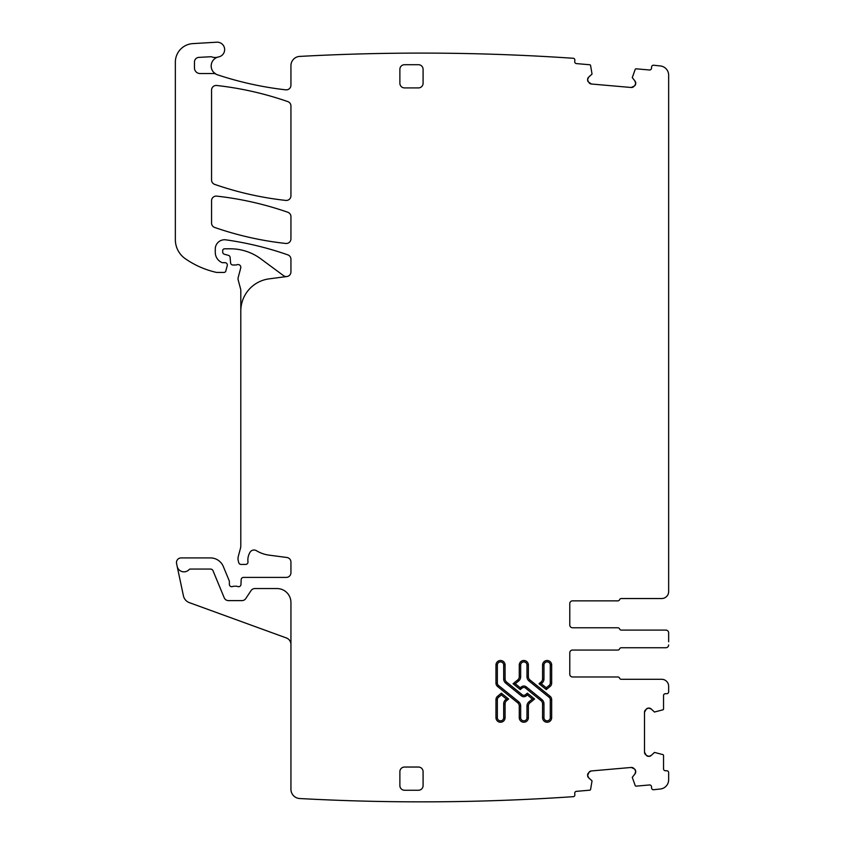 <?xml version="1.0" encoding="UTF-8"?>
<svg xmlns="http://www.w3.org/2000/svg" width="844" height="844" viewBox="0 0 844 844"><rect width="100%" height="100%" fill="white"/><g stroke="black" fill="none" stroke-linecap="round" stroke-linejoin="round"><path stroke-width="1.27" d="M668.648 641.756L668.648 632.884A2.785 2.785 0 0 0 665.863 630.099L621.3 630.099A1.857 1.857 0 0 1 619.58 628.938A1.857 1.857 0 0 0 621.3 630.099L665.863 630.099L621.3 630.099A1.857 1.857 0 0 1 619.58 628.938A1.857 1.857 0 0 0 617.861 627.778L572.559 627.778A2.785 2.785 0 0 1 569.774 624.993A2.785 2.785 0 0 0 572.559 627.778A2.785 2.785 0 0 1 569.774 624.993L569.774 603.639A2.785 2.785 0 0 1 572.559 600.854L617.861 600.854A1.857 1.857 0 0 0 619.58 599.694A1.857 1.857 0 0 1 621.3 598.533L661.685 598.533A6.963 6.963 0 0 0 668.648 591.57L668.648 75.179A9.284 9.284 0 0 0 660.367 65.948A2228.171 2228.171 0 0 0 653.456 65.22A1.857 1.857 0 0 0 651.61 66.908L651.494 68.301A1.857 1.857 0 0 1 649.479 69.989L636.144 68.818A0.928 0.928 0 0 0 635.205 69.377L632.272 77.606L634.973 81.045L635.722 83.408A3.249 3.249 0 0 0 634.973 81.045L635.701 83.735L634.551 85.94L631.217 87.491A3.249 3.249 0 0 0 633.591 86.742L631.217 87.491L591.359 84.01L589.154 82.86A3.249 3.249 0 0 0 591.359 84.01L588.352 81.9L587.603 79.526L588.785 77.004A3.249 3.249 0 0 0 587.635 79.209L588.785 77.004L592.045 74.082L590.578 65.473A0.928 0.928 0 0 0 589.756 64.756L576.42 63.595A1.857 1.857 0 0 1 574.732 61.58L574.848 60.198A1.857 1.857 0 0 0 573.688 58.31A2228.171 2228.171 0 0 0 300.221 56.39A9.284 9.284 0 0 0 290.937 65.674L290.937 85.223A4.642 4.642 0 0 1 285.768 89.833A337.938 337.938 0 0 1 217.541 74.821A9.284 9.284 0 0 1 215.948 74.114A4.642 4.642 0 0 0 213.68 73.523L200.039 73.523A5.57 5.57 0 0 1 194.468 67.953L194.468 62.013A4.642 4.642 0 0 1 198.867 57.381L210.378 56.759A4.642 4.642 0 0 1 212.129 57.002A9.284 9.284 0 0 0 217.794 57.118A9.284 9.284 0 0 0 213.68 72.341L215.948 74.114M290.937 644.489A6.963 6.963 0 0 0 286.348 637.948L189.341 602.637A9.284 9.284 0 0 1 183.433 595.843L177.156 566.324A6.963 6.963 0 0 0 189.045 569.647A1.857 1.857 0 0 1 190.396 569.056L210.462 569.056A2.785 2.785 0 0 1 213.036 570.776L224.209 597.752A4.642 4.642 0 0 0 228.492 600.622L241.911 600.622A4.642 4.642 0 0 0 245.783 598.544L251.048 590.621A4.642 4.642 0 0 1 254.909 588.553L277.011 588.553A13.926 13.926 0 0 1 290.937 602.479L290.937 789.256A9.284 9.284 0 0 0 299.715 798.529A2228.171 2228.171 0 0 0 573.688 796.641A1.857 1.857 0 0 0 574.848 794.753L574.732 793.371A1.857 1.857 0 0 1 576.42 791.356L589.756 790.184A0.928 0.928 0 0 0 590.578 789.467L592.045 780.858L588.785 777.946L587.635 775.741A3.249 3.249 0 0 0 588.785 777.946L587.603 775.414L588.352 773.051A3.249 3.249 0 0 0 587.603 775.414L589.154 772.091L591.359 770.941A3.249 3.249 0 0 0 589.154 772.091L591.359 770.941L631.217 767.46L633.591 768.198A3.249 3.249 0 0 0 631.217 767.46L634.551 769L635.701 771.216A3.249 3.249 0 0 0 634.551 769L635.701 771.216L634.973 773.906A3.249 3.249 0 0 0 635.722 771.532L634.973 773.906L632.272 777.345L635.205 785.564A0.928 0.928 0 0 0 636.144 786.133L649.479 784.962A1.857 1.857 0 0 1 651.494 786.65L651.61 788.043A1.857 1.857 0 0 0 653.456 789.731A2228.171 2228.171 0 0 0 660.367 789.003A9.284 9.284 0 0 0 668.648 779.772L668.648 772.608A1.857 1.857 0 0 0 666.792 770.751L665.399 770.751A1.857 1.857 0 0 1 663.542 768.895L663.542 755.507A0.928 0.928 0 0 0 662.909 754.62L654.459 752.415L651.273 755.412L648.973 756.361A3.249 3.249 0 0 0 651.273 755.412L648.973 756.361L646.346 755.412A3.249 3.249 0 0 0 648.646 756.361L646.346 755.412L644.51 752.226A3.249 3.249 0 0 0 645.47 754.525L644.51 752.226L644.51 712.22L645.47 709.92A3.249 3.249 0 0 0 644.51 712.22L646.346 709.034L648.646 708.084A3.249 3.249 0 0 0 646.346 709.034L648.646 708.084L651.273 709.034A3.249 3.249 0 0 0 648.973 708.084L651.273 709.034L654.459 712.03L662.909 709.825A0.928 0.928 0 0 0 663.542 708.939L663.542 695.551A1.857 1.857 0 0 1 665.399 693.694L666.792 693.694A1.857 1.857 0 0 0 668.648 691.837L668.648 686.267A6.963 6.963 0 0 0 661.685 679.304L621.3 679.304A1.857 1.857 0 0 1 619.58 678.143A1.857 1.857 0 0 0 621.3 679.304A1.857 1.857 0 0 1 619.58 678.143A1.857 1.857 0 0 0 617.861 676.983L572.559 676.983A2.785 2.785 0 0 1 569.774 674.198A2.785 2.785 0 0 0 572.559 676.983A2.785 2.785 0 0 1 569.774 674.198L569.774 652.845A2.785 2.785 0 0 1 572.559 650.059L617.861 650.059A1.857 1.857 0 0 0 619.58 648.899A1.857 1.857 0 0 1 621.3 647.738L665.863 647.738L621.3 647.738A1.857 1.857 0 0 0 619.58 648.899A1.857 1.857 0 0 1 621.3 647.738L665.863 647.738A2.785 2.785 0 0 0 668.648 644.953M240.804 311.088L240.804 290.357A4.642 4.642 0 0 0 240.645 289.154L238.177 279.944A4.642 4.642 0 0 1 238.177 277.539L240.719 268.044A2.785 2.785 0 0 0 237.058 264.71A4.642 4.642 0 0 1 235.444 265.005L232.912 265.005A2.321 2.321 0 0 1 230.591 262.885L230.117 257.378A2.321 2.321 0 0 0 228.397 255.342L224.42 254.266A2.321 2.321 0 0 1 222.7 252.029L222.7 250.657A1.857 1.857 0 0 1 224.557 248.801L230.412 248.801A51.062 51.062 0 0 1 260.785 258.823L283.531 275.65A4.642 4.642 0 0 0 286.897 276.526L269.057 278.868A32.494 32.494 0 0 0 240.804 311.088L240.804 545.815A9.284 9.284 0 0 1 240.487 548.22L238.335 556.259A9.284 9.284 0 0 0 238.335 561.06L238.768 562.695A2.321 2.321 0 0 0 241.004 564.414L245.657 564.414A2.321 2.321 0 0 0 247.967 561.809A14.854 14.854 0 0 1 250.067 552.229A4.642 4.642 0 0 1 256.428 550.699A32.494 32.494 0 0 0 269.057 555.141L286.897 557.494A4.642 4.642 0 0 1 290.937 562.093L290.937 572.77A4.642 4.642 0 0 1 286.295 577.412L243.494 577.412A2.321 2.321 0 0 0 241.173 579.638L240.973 584.47A2.321 2.321 0 0 1 237.818 586.538A4.642 4.642 0 0 0 236.162 586.232L234.199 586.232A4.642 4.642 0 0 0 232.533 586.538A2.321 2.321 0 0 1 229.378 584.375L229.378 581.59A2.321 2.321 0 0 0 229.199 580.704L223.322 566.514A13.926 13.926 0 0 0 210.462 557.916L181.101 557.916A4.642 4.642 0 0 0 176.565 563.518L177.156 566.324M286.897 276.526A4.642 4.642 0 0 0 290.937 271.916L290.937 259.245A4.642 4.642 0 0 0 287.825 254.856A324.94 324.94 0 0 0 225.844 239.844A9.284 9.284 0 0 0 215.273 249.033L215.273 252.367A11.141 11.141 0 0 0 221.719 262.463A2.321 2.321 0 0 0 222.7 262.684L225.021 262.684A2.321 2.321 0 0 1 227.258 265.607L225.802 271.051A1.857 1.857 0 0 1 224.008 272.433L217.108 272.433A4.642 4.642 0 0 1 216.075 272.317A88.198 88.198 0 0 1 185.29 258.707A23.21 23.21 0 0 1 175.352 239.654L175.352 62.15A18.568 18.568 0 0 1 192.822 43.614L216.781 42.2A7.427 7.427 0 0 1 224.588 48.667A7.427 7.427 0 0 1 218.659 56.896A9.284 9.284 0 0 0 217.794 57.118M587.603 79.526A3.249 3.249 0 0 0 588.352 81.9L587.603 79.526M634.551 85.94A3.249 3.249 0 0 0 635.701 83.735L634.551 85.94M423.087 69.345A4.642 4.642 0 0 0 418.445 64.703L404.519 64.703A4.642 4.642 0 0 0 399.877 69.345L399.877 83.271A4.642 4.642 0 0 0 404.519 87.913L418.445 87.913A4.642 4.642 0 0 0 423.087 83.271L423.087 69.345M505.071 678.861L503.678 678.861L503.678 665.051A3.154 3.154 0 0 0 500.524 661.896A3.154 3.154 0 0 0 497.359 665.051L495.966 665.051A4.547 4.547 0 0 1 500.524 660.504A4.547 4.547 0 0 1 505.071 665.051L505.071 678.861A4.178 4.178 0 0 0 506.622 682.1L522.246 694.76A2.511 2.511 0 0 0 525.401 694.76L527.373 693.167L534.6 699.022L529.916 702.809A4.178 4.178 0 0 0 528.376 706.059L526.983 706.059L526.983 717.695L528.376 717.695L528.376 706.059M495.966 665.051L495.966 683.07A4.452 4.452 0 0 0 497.622 686.531L517.72 702.809A4.178 4.178 0 0 1 519.271 706.059L519.271 717.695A4.547 4.547 0 0 0 523.818 722.242A4.547 4.547 0 0 0 528.376 717.695M287.815 101.607A324.94 324.94 0 0 0 216.708 85.487A4.642 4.642 0 0 0 211.559 90.108L211.559 179.983A4.642 4.642 0 0 0 214.671 184.372A324.94 324.94 0 0 0 285.778 200.418A4.642 4.642 0 0 0 290.937 195.808L290.937 105.985A4.642 4.642 0 0 0 287.815 101.607M290.937 216.634L290.937 238.852A4.642 4.642 0 0 1 285.789 243.462A324.94 324.94 0 0 1 214.671 227.458A4.642 4.642 0 0 1 211.559 223.069L211.559 200.735A4.642 4.642 0 0 1 216.708 196.124A324.94 324.94 0 0 1 287.815 212.255A4.642 4.642 0 0 1 290.937 216.634M505.071 703.885A4.178 4.178 0 0 1 506.622 700.636L505.746 699.56A5.57 5.57 0 0 0 503.678 703.885L505.071 703.885L505.071 717.695A4.547 4.547 0 0 1 500.524 722.242A4.547 4.547 0 0 1 495.966 717.695L495.966 699.676A4.452 4.452 0 0 1 497.622 696.216L498.498 697.302A3.059 3.059 0 0 0 497.359 699.676L495.966 699.676M506.622 700.636L508.626 699.022L501.389 693.167L497.622 696.216M517.72 679.937L518.606 681.024A5.57 5.57 0 0 0 520.664 676.688L519.271 676.688A4.178 4.178 0 0 1 517.72 679.937L513.047 683.724L520.273 689.58L522.246 687.987A2.511 2.511 0 0 1 525.401 687.987L541.025 700.636A4.178 4.178 0 0 1 542.576 703.885L542.576 717.695L543.969 717.695A3.154 3.154 0 0 0 547.123 720.85A3.154 3.154 0 0 0 550.277 717.695L551.67 717.695A4.547 4.547 0 0 1 547.123 722.242A4.547 4.547 0 0 1 542.576 717.695M551.67 717.695L551.67 699.676L550.277 699.676A3.059 3.059 0 0 0 549.149 697.302L550.024 696.216A4.452 4.452 0 0 1 551.67 699.676M550.024 696.216L529.916 679.937A4.178 4.178 0 0 1 528.376 676.688L526.983 676.688A5.57 5.57 0 0 0 529.04 681.024L529.916 679.937M519.271 676.688L519.271 665.051A4.547 4.547 0 0 1 523.818 660.504A4.547 4.547 0 0 1 528.376 665.051L528.376 676.688M546.258 689.58L539.021 683.724L541.025 682.1A4.178 4.178 0 0 0 542.576 678.861L542.576 665.051A4.547 4.547 0 0 1 547.123 660.504A4.547 4.547 0 0 1 551.67 665.051L551.67 683.07A4.452 4.452 0 0 1 550.024 686.531L546.258 689.58L546.258 687.786L541.236 683.724L541.901 683.186A5.57 5.57 0 0 0 543.969 678.861L543.969 665.051L542.576 665.051M423.087 785.606L423.087 771.68A4.642 4.642 0 0 0 418.445 767.038L404.519 767.038A4.642 4.642 0 0 0 399.877 771.68L399.877 785.606A4.642 4.642 0 0 0 404.519 790.248L418.445 790.248A4.642 4.642 0 0 0 423.087 785.606M621.3 679.304L661.685 679.304L621.3 679.304M569.774 652.845A2.785 2.785 0 0 1 572.559 650.059L617.861 650.059L572.559 650.059A2.785 2.785 0 0 0 569.774 652.845M572.559 627.778L617.861 627.778L572.559 627.778M569.774 603.639A2.785 2.785 0 0 1 572.559 600.854L617.861 600.854L572.559 600.854A2.785 2.785 0 0 0 569.774 603.639M619.58 599.694A1.857 1.857 0 0 1 621.3 598.533L661.685 598.533L621.3 598.533A1.857 1.857 0 0 0 619.58 599.694M534.6 699.022L532.385 699.022L529.04 701.723A5.57 5.57 0 0 0 526.983 706.059M532.385 699.022L527.373 694.96L527.373 693.167M508.626 699.022L506.411 699.022L501.389 694.96L498.498 697.302M501.389 693.167L501.389 694.96M513.047 683.724L515.262 683.724L520.273 687.786L521.37 686.9L522.246 687.987M520.273 689.58L520.273 687.786M539.021 683.724L541.236 683.724M503.678 678.861A5.57 5.57 0 0 0 505.746 683.186L521.37 695.846L522.246 694.76M505.746 683.186L506.622 682.1M505.071 665.051L503.678 665.051M497.359 665.051L497.359 683.07A3.059 3.059 0 0 0 498.498 685.444L497.622 686.531M495.966 683.07L497.359 683.07M519.271 706.059L520.664 706.059A5.57 5.57 0 0 0 518.606 701.723L498.498 685.444M518.606 701.723L517.72 702.809M520.664 706.059L520.664 717.695A3.154 3.154 0 0 0 523.818 720.85A3.154 3.154 0 0 0 526.983 717.695M519.271 717.695L520.664 717.695M529.916 702.809L529.04 701.723M521.37 695.846A3.903 3.903 0 0 0 526.276 695.846L527.373 694.96M526.276 695.846L525.401 694.76M497.359 699.676L497.359 717.695L495.966 717.695M497.359 717.695A3.154 3.154 0 0 0 500.524 720.85A3.154 3.154 0 0 0 503.678 717.695L505.071 717.695M503.678 703.885L503.678 717.695M505.746 699.56L506.411 699.022M525.401 687.987L526.276 686.9A3.903 3.903 0 0 0 521.37 686.9M541.025 700.636L541.901 699.56L526.276 686.9M542.576 703.885L543.969 703.885A5.57 5.57 0 0 0 541.901 699.56M543.969 703.885L543.969 717.695M550.277 717.695L550.277 699.676M549.149 697.302L529.04 681.024M526.983 676.688L526.983 665.051L528.376 665.051M526.983 665.051A3.154 3.154 0 0 0 523.818 661.896A3.154 3.154 0 0 0 520.664 665.051L519.271 665.051M520.664 676.688L520.664 665.051M518.606 681.024L515.262 683.724M550.024 686.531L549.149 685.444L546.258 687.786M549.149 685.444A3.059 3.059 0 0 0 550.277 683.07L551.67 683.07M551.67 665.051L550.277 665.051L550.277 683.07M550.277 665.051A3.154 3.154 0 0 0 547.123 661.896A3.154 3.154 0 0 0 543.969 665.051M543.969 678.861L542.576 678.861M541.025 682.1L541.901 683.186"/></g></svg>

